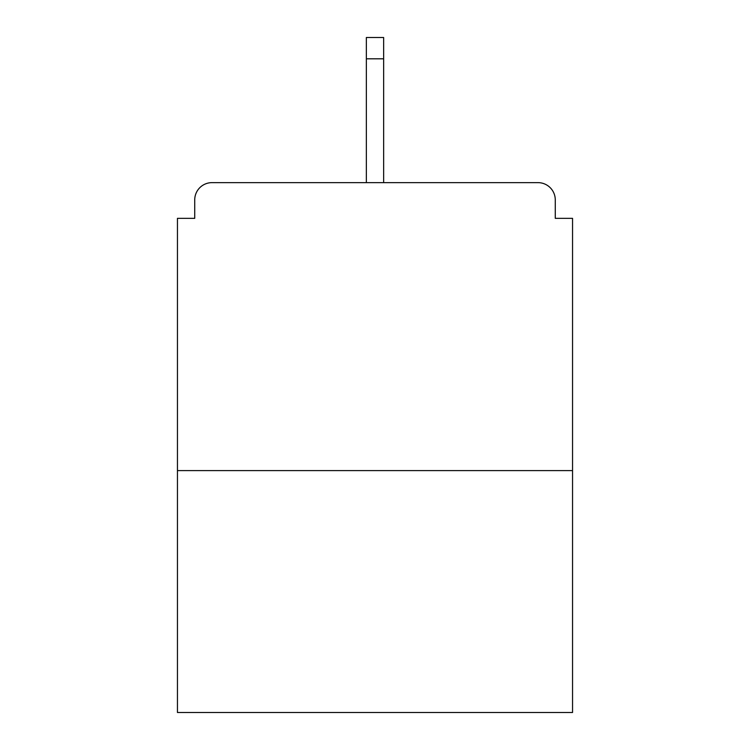 <?xml version="1.0" encoding="UTF-8"?>
<svg xmlns="http://www.w3.org/2000/svg" width="750" height="750" viewBox="0 0 750 750"><rect width="100%" height="100%" fill="white"/><g stroke="black" fill="none" stroke-linecap="round" stroke-linejoin="round"><path stroke-width="1.12" d="M555.272 218.344L555.272 199.913L555.272 218.344L572.55 218.344L572.55 712.5L177.45 712.5L177.45 218.344L194.728 218.344L194.728 199.913L194.728 218.344M572.55 470.606L177.45 470.606M555.272 199.913A17.278 17.278 0 0 0 537.994 182.634L212.006 182.634A17.278 17.278 0 0 0 194.728 199.913M537.994 182.634L448.716 182.634M301.284 182.634L212.006 182.634M383.644 58.809L366.356 58.809L366.356 37.5L383.644 37.5L383.644 182.634M366.356 58.809L366.356 182.634"/></g></svg>
